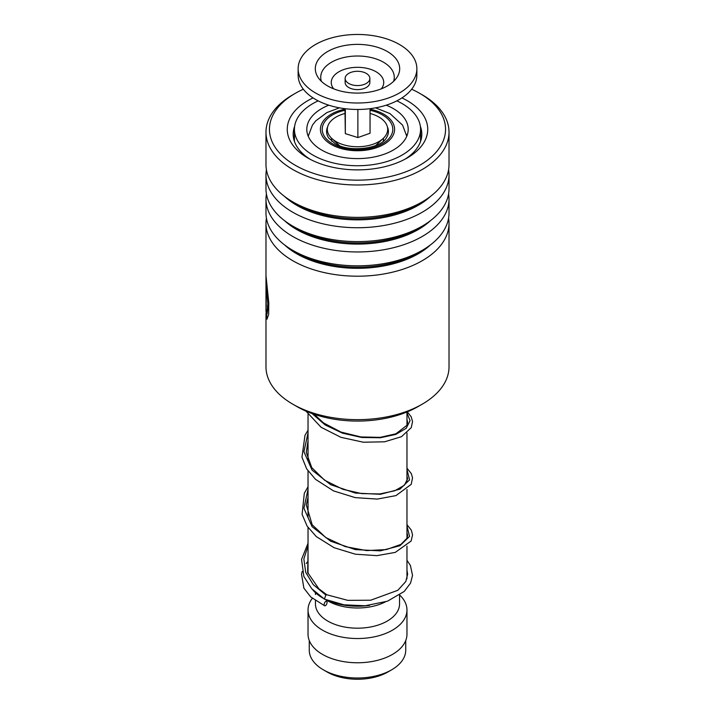<?xml version="1.0" encoding="UTF-8"?>
<svg xmlns="http://www.w3.org/2000/svg" width="715" height="715" viewBox="0 0 715 715"><rect width="100%" height="100%" fill="white"/><g stroke="black" fill="none" stroke-linecap="round" stroke-linejoin="round"><path stroke-width="1.07" d="M405.736 640.551L405.736 650.158A48.236 27.849 180 0 1 391.606 669.848L387.932 671.975A43.034 24.846 180 0 1 327.068 671.975L323.394 669.848A48.236 27.849 180 0 1 309.264 650.158L309.264 640.551M391.606 669.848A48.236 27.849 180 0 1 323.394 669.848L327.068 671.975M331.76 141.266A25.972 14.997 180 0 1 331.59 138.245M406.969 546.108L406.969 577.657A49.469 28.564 180 0 1 406.924 578.828M369.592 605.355A49.469 28.564 180 0 1 327.175 600.225M323.252 598.267A49.469 28.564 180 0 1 322.519 597.856L322.519 597.856A49.469 28.564 180 0 1 312.696 589.768M385.197 601.985A42.051 24.274 180 0 1 327.765 600.886L325.45 599.545L327.765 600.886M323.305 598.312L322.519 597.856L323.305 598.312M399.551 595.148L399.551 603.916A42.051 24.274 180 0 1 373.588 626.34A42.051 24.274 180 0 1 327.765 621.076A42.051 24.274 180 0 1 315.449 603.916L315.449 600.68M399.685 595.059A49.469 28.564 180 0 1 406.969 609.975A49.469 28.564 180 0 1 376.43 636.359A49.469 28.564 180 0 1 322.519 630.165A49.469 28.564 180 0 1 308.031 609.975A49.469 28.564 180 0 1 312.33 598.33M406.969 609.975L406.969 634.205A49.469 28.564 180 0 1 376.43 660.597A49.469 28.564 180 0 1 322.519 654.404A49.469 28.564 180 0 1 308.031 634.205L308.031 609.975M383.41 138.245A25.972 14.997 180 0 1 383.24 141.266M346.954 82.162A12.37 7.141 0 0 0 360.861 85.3A12.37 7.141 0 0 0 369.87 78.427A12.37 7.141 0 0 0 368.046 74.7A12.37 7.141 0 0 0 354.139 71.554A12.37 7.141 0 0 0 345.131 78.427A12.37 7.141 0 0 0 346.954 82.162M345.131 78.427L345.131 82.466A12.37 7.141 0 0 0 346.954 86.202A12.37 7.141 0 0 0 360.861 89.339A12.37 7.141 0 0 0 369.87 82.466L369.87 78.427M298.137 68.738L298.137 75.2A59.363 34.275 0 0 0 306.887 93.102A59.363 34.275 0 0 0 373.614 108.18A59.363 34.275 0 0 0 416.863 75.2L416.863 68.738A59.363 34.275 0 0 0 408.113 50.828A59.363 34.275 0 0 0 341.386 35.75A59.363 34.275 0 0 0 298.137 68.738A59.363 34.275 0 0 0 306.887 86.64A59.363 34.275 0 0 0 373.614 101.718A59.363 34.275 0 0 0 416.863 68.738M393.473 56.011A42.185 24.355 0 0 0 338.66 46.94A42.185 24.355 0 0 0 318.264 77.685A42.185 24.355 0 0 0 321.527 81.465A42.185 24.355 0 0 0 361.164 93.004A42.185 24.355 0 0 0 396.736 77.685A42.185 24.355 0 0 0 393.473 56.011M344.952 108.698L345.327 133.634L357.875 137.566L370.048 133.258L370.048 108.698M357.875 137.566L357.875 109.467M345.327 133.634L345.327 108.743M370.048 113.479A30.173 17.419 180 0 1 371.898 114.007A30.173 17.419 180 0 1 383.213 138.442A30.173 17.419 180 0 1 343.102 144.636A30.173 17.419 180 0 1 331.787 138.442A30.173 17.419 180 0 1 344.952 113.479M406.469 134.483L407.103 135.385M328.784 105.194A50.702 29.27 0 0 0 306.798 129.326A50.702 29.27 0 0 0 321.643 150.025A50.702 29.27 0 0 0 376.903 156.371A50.702 29.27 0 0 0 408.202 129.326A50.702 29.27 0 0 0 393.357 108.617A50.702 29.27 0 0 0 386.216 105.194M318.157 100.86A63.072 36.411 0 0 0 294.428 129.326A63.072 36.411 0 0 0 312.902 155.075A63.072 36.411 0 0 0 381.64 162.966A63.072 36.411 0 0 0 420.572 129.326A63.072 36.411 0 0 0 402.098 103.577A63.072 36.411 0 0 0 396.843 100.86M422.216 404.181L418.016 406.603A85.577 49.407 180 0 1 356.436 421.072A85.577 49.407 180 0 1 296.984 406.603L292.784 404.181A91.52 52.839 0 0 0 356.356 419.651A91.52 52.839 0 0 0 422.216 404.181A91.52 52.839 0 0 0 449.02 366.822L449.02 223.366A91.52 52.839 180 0 1 356.356 276.196A91.52 52.839 180 0 1 265.98 223.366A91.52 52.839 180 0 1 266.427 218.182M303.348 89.232A88.052 50.837 0 0 0 295.232 93.379A88.052 50.837 0 0 0 275.945 148.488A88.052 50.837 0 0 0 356.401 180.153A88.052 50.837 0 0 0 438.635 149.069A88.052 50.837 0 0 0 419.768 93.379A88.052 50.837 0 0 0 411.652 89.232M419.768 93.379L422.216 94.791A91.52 52.839 180 0 1 449.02 132.15A91.52 52.839 180 0 1 356.356 184.979A91.52 52.839 180 0 1 265.98 132.15A91.52 52.839 180 0 1 292.784 94.791L295.232 93.379M401.946 97.919A70.249 40.558 180 0 1 407.175 157.997A70.249 40.558 180 0 1 356.624 169.875A70.249 40.558 180 0 1 307.825 157.997A70.249 40.558 180 0 1 313.054 97.919M294.643 126.332A64.305 37.126 0 0 0 293.195 134.17A64.305 37.126 0 0 0 310.024 159.213M448.573 218.182A91.52 52.839 180 0 1 449.02 223.366M448.573 193.944A91.52 52.839 180 0 1 449.02 199.128L449.02 212.999A91.52 52.839 180 0 1 422.216 250.357A91.52 52.839 180 0 1 356.356 265.828A91.52 52.839 180 0 1 292.784 250.357A91.52 52.839 180 0 1 265.98 212.999L265.98 199.128A91.52 52.839 180 0 1 266.427 193.944M449.02 199.128A91.52 52.839 180 0 1 356.356 251.957A91.52 52.839 180 0 1 265.98 199.128M448.573 169.714A91.52 52.839 180 0 1 449.02 174.898L449.02 188.769A91.52 52.839 180 0 1 422.216 226.128A91.52 52.839 180 0 1 356.356 241.599A91.52 52.839 180 0 1 292.784 226.128A91.52 52.839 180 0 1 265.98 188.769L265.98 174.898A91.52 52.839 180 0 1 266.427 169.714M449.02 174.898A91.52 52.839 180 0 1 356.356 227.728A91.52 52.839 180 0 1 265.98 174.898M449.02 132.15L449.02 164.53A91.52 52.839 180 0 1 422.216 201.889A91.52 52.839 180 0 1 356.356 217.36A91.52 52.839 180 0 1 292.784 201.889A91.52 52.839 180 0 1 265.98 164.53L265.98 132.15M265.98 223.366L265.98 311.222L266.57 314.207L267.848 303.821L266.203 283.739L266.203 306.789A91.52 52.839 180 0 1 265.998 303.938L265.998 275.767L268.795 302.901L268.643 314.582L266.936 319.14L265.98 315.261L265.98 366.822A91.52 52.839 0 0 0 292.784 404.181M265.98 315.261L266.069 312.947M404.976 159.213A64.305 37.126 0 0 0 421.805 134.17A64.305 37.126 0 0 0 420.357 126.332M266.57 314.207L267.053 314.18L268.348 304.536L266.811 285.267M266.203 283.739L266.695 283.721M266.489 283.73L266.489 282.434M267.187 319.033L266.481 314.189M406.969 560.274L410.401 565.458L412.537 575.441L410.535 583.127L404.207 591.466L387.485 601.19L365.195 605.766L343.87 604.81L324.387 599.107L325.843 595.032L326.835 594.8M325.611 605.516A2.476 1.189 112.8 0 0 326.961 603.165A2.476 1.189 112.8 0 0 326.603 601.235A2.476 1.189 112.8 0 0 325.611 601.476A2.476 1.189 112.8 0 0 324.253 603.835A2.476 1.189 112.8 0 0 324.619 605.766A2.476 1.189 112.8 0 0 325.611 605.516M387.387 126.93A30.915 17.848 180 0 1 386.243 138.066C380.818 148.523 349.215 152.965 335.004 143.492L328.757 138.066A30.915 17.848 180 0 1 327.613 126.93M370.048 110.271A35.303 20.386 180 0 1 382.462 114.909A35.303 20.386 180 0 1 382.462 143.733A35.303 20.386 180 0 1 332.538 143.733A35.303 20.386 180 0 1 344.952 110.271M344.952 109.163A37.1 21.423 0 0 0 331.268 144.466A37.1 21.423 0 0 0 383.732 144.466A37.1 21.423 0 0 0 383.732 114.177A37.1 21.423 0 0 0 370.048 109.163M393.581 81.358A36.778 21.236 0 0 0 388.853 66.146A36.778 21.236 0 0 0 344.121 57.468A36.778 21.236 0 0 0 321.419 81.358M381.301 88.848A26.241 15.149 0 0 0 379.871 74.557A26.241 15.149 0 0 0 345.104 69.114A26.241 15.149 0 0 0 333.699 88.848M430.466 244.896A85.871 49.576 180 0 1 356.428 268.322A85.871 49.576 180 0 1 284.534 244.896M430.466 220.658A85.871 49.576 180 0 1 356.428 244.092A85.871 49.576 180 0 1 284.534 220.658M430.466 196.428A85.871 49.576 180 0 1 356.428 219.854A85.871 49.576 180 0 1 284.534 196.428M422.216 250.357L418.221 252.663A85.871 49.576 180 0 1 356.428 267.187A85.871 49.576 180 0 1 296.779 252.663L292.784 250.357M422.216 226.128L418.221 228.434A85.871 49.576 180 0 1 356.428 242.948A85.871 49.576 180 0 1 296.779 228.434L292.784 226.128M422.216 201.889L418.221 204.195A85.871 49.576 180 0 1 356.428 218.71A85.871 49.576 180 0 1 296.779 204.195L292.784 201.889M325.843 595.032L313.268 584.655L305.68 572.259L303.857 558.951L308.031 545.876M406.969 526.052L409.561 536.384L399.944 545.715L380.344 550.854L355.319 549.603L330.661 541.237L312.089 526.678L303.92 508.294L308.031 489.328M406.969 469.505L409.561 479.837L399.944 489.167L380.344 494.306L355.319 493.055L330.661 484.69L312.089 470.13L303.92 451.746L308.031 432.781M406.969 412.957L410.079 420.67L406.192 428.303L395.815 434.407L380.308 437.759L361.727 437.482L342.512 433.174L325.191 424.978L312.044 413.529M406.764 136.252L402.563 125.098L389.916 113.56L375.563 107.849M406.969 411.983L406.969 425.175M406.969 433.013L406.969 481.722M406.969 489.56L406.969 538.27M315.449 592.708L315.449 594.496M308.031 414.396L308.031 460.451M308.031 470.944L308.031 516.999M308.031 527.491L308.031 573.555M339.437 107.849L326.934 112.55L315.762 120.862L312.446 125.071L308.237 136.252M375.616 145.583L383.213 138.442M339.384 145.583L331.787 138.442M420.572 129.326L420.572 141.418M294.428 129.326L294.428 141.418M294.428 139.228A7.418 7.418 0 0 0 293.999 140.042M326.782 594.764L318.783 588.722L307.656 572.483L308.031 553.785M406.969 532.505L407.622 535.356L406.96 538.288L400.901 544.41L386.466 549.558L366.697 550.613L345.211 546.609L325.834 537.609L312.169 524.774L306.306 504.933L308.031 497.238M406.969 475.967L407.622 478.782L404.377 485.235L394.698 490.794L379.737 493.949L361.638 493.591L342.923 489.319L324.628 480.248L311.749 467.61L306.27 452.389L308.031 440.69M406.969 419.419L407.622 422.377L406.898 425.327L395.94 433.773L380.255 437.348L360.923 436.954L341.01 432.083L323.591 422.967L314.162 414.271M326.728 594.746L347.812 600.359L370.745 600.207L397.853 590.286L405.807 581.518L407.622 574.252L406.969 570.15M308.031 561.23L306.217 563.483M302.204 571.41L301.542 574.261L303.893 588.186L310.775 596.971L324.619 605.766M324.387 599.107L311.722 588.722L303.857 576.46L301.551 559.38L308.031 543.293M406.969 524.676L411.322 530.146L412.555 534.874L411.134 541.023L395.279 552.391L376.85 555.653L355.346 554.197L334.075 547.699L316.289 536.581L307.119 526.124L302.088 514.344L304.313 493.279L308.031 486.754M406.969 468.128L411.402 473.768L412.528 477.942L411.197 484.35L395.985 495.602L377.261 499.088L355.248 497.631L333.494 490.892L315.485 479.318L306.69 468.897L301.962 457.225L304.983 435.31L308.031 430.207M407.282 411.858L411.188 416.782L412.546 421.546L411.268 427.65L401.473 436.686L384.643 441.798L363.318 442.219L340.921 437.321L321.106 427.275L305.957 411.107"/></g></svg>
